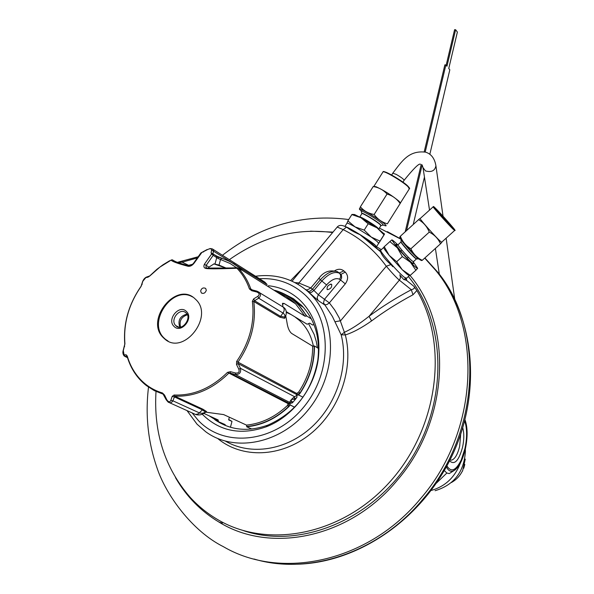 <?xml version="1.0" encoding="UTF-8"?>
<svg xmlns="http://www.w3.org/2000/svg" width="594" height="594" viewBox="0 0 594 594"><rect width="100%" height="100%" fill="white"/><g stroke="black" fill="none" stroke-linecap="round" stroke-linejoin="round"><path stroke-width="0.89" d="M446.829 473.047L436.404 483.13M450.007 459.956L451.433 460.172C454.9 459.155 457.647 454.492 459.674 446.191L460.677 434.444M449.658 460.654L450.104 461.323C454.833 465.043 458.999 460.276 462.607 447.03C464.152 439.486 464.204 433.115 462.771 427.918M464.679 421.146L465.562 423.953C467.114 430.888 466.921 439.04 464.976 448.418L461.271 459.949C455.88 470.708 451.098 472.683 446.911 465.889M444.305 470.537L446.777 472.995L449.213 473.604L455.398 469.706M446.398 466.832C447.913 470.025 449.829 471.495 452.153 471.242C457.744 469.587 462.169 462.065 465.414 448.678C467.797 436.813 467.664 427.212 465.013 419.861M462.318 471.213L462.578 470.693C460.008 475.883 456.266 479.841 451.351 482.551M392.805 266.684L390.911 264.568C385.603 260.038 382.157 255.791 380.591 251.834L379.009 249.859L380.769 251.024L379.061 249.94M344.75 226.299L345.344 226.537M406.452 278.452L406.422 280.286L414.07 286.471L416.862 290.518C448.567 343.726 438.743 426.678 390.859 480.769C343.228 535.135 267.515 549.829 216.862 519.097C206.883 513.142 197.973 505.873 190.132 497.289C164.679 467.872 153.326 432.306 156.073 390.607M405.464 278.267L406.4 280.294L403.66 279.425L399.717 274.859M390.911 264.568L386.293 266.238C392.129 273.099 396.488 277.74 399.361 280.16L411.315 289.724L412.993 294.765C397.698 302.97 383.895 311.694 371.584 320.916C361.553 327.955 352.791 332.625 345.314 334.934L341.164 334.816L332.425 316.483L323.515 302.843L324.369 299.443L340.607 280.019L339.568 279.262C335.989 277.561 331.652 279.447 326.559 284.92L318.332 294.743L329.358 302.895L326.997 304.536L324.576 304.826L318.013 300.416L317.144 297.676L318.332 294.743L313.914 290.451L311.36 292.434L309.066 292.515L318.013 300.416M414.07 286.471C414.976 287.912 414.055 288.996 411.315 289.724C395.708 298.054 381.608 306.92 369.037 316.312C359.437 323.93 351.232 329.247 344.431 332.269L341.164 334.816C349.109 365.585 337.08 403.905 311.62 427.145C286.182 450.43 250.675 455.791 225.638 441.238M229.343 259.682C261.768 236.798 296.198 227.747 332.633 232.544M380.464 251.678L359.964 234.675C353.712 231.964 349.302 229.462 346.733 227.16L345.389 226.552M331.63 284.274C332.091 287.266 330.635 289.063 327.264 289.649L327.175 289.59C326.693 286.605 328.148 284.808 331.526 284.207L331.63 284.274M187.043 410.632L197.03 424.19L205.762 431.786C235.165 453.452 282.878 443.273 309.897 407.759C337.229 372.52 337.021 320.864 311.115 294.654L307.967 291.617C293.087 278.764 275.609 273.641 255.539 276.232M192.129 412.934L198.218 420.352C223.953 448.01 273.893 443.057 303.081 407.848C332.677 373.025 332.254 318.778 303.98 293.963C291.357 282.915 276.514 277.821 259.43 278.69M202.287 414.204L202.858 414.812C220.07 431.459 241.179 435.461 266.179 426.819C292.612 416.832 314.367 388.528 318.258 359.028C321.094 334.214 314.775 314.382 299.309 299.539C290.511 291.661 280.227 287.058 268.466 285.729M305.94 289.53L308.345 291.535L310.395 291.001L312.503 289.181L313.914 290.451L321.8 281.036C328.311 273.968 334.043 271.295 338.996 273.017L340.6 274.138L338.743 272.579M334.853 270.649C338.164 268.748 341.164 268.822 343.844 270.886L345.263 272.119C348.374 275.542 348.381 279.455 345.292 283.865L329.358 302.895L334.749 310.046L339.278 317.976L345.314 334.934C354.098 368.555 339.419 410.803 310.187 434.125C281.021 457.573 241.981 458.776 217.664 438.476M337.221 227.057L343.169 229.626C360.187 237.971 374.562 250.171 386.293 266.238L340.585 320.775L335.001 321.748M346.614 227.086L343.169 229.626L297.921 284.229M310.766 288.001L312.503 289.181L320.374 279.774L326.559 284.92M310.811 287.949L298.604 282.907L294.936 282.581M292.048 281.177L297.208 274.911M290.637 280.561L303.445 267.441M416.862 290.518L412.993 294.765M400.059 275.245L400.467 277.71L399.599 279.848L369.037 316.312L371.584 320.916M214.835 419.706C230.524 430.405 248.299 432.165 268.169 424.992C295.448 412.756 311.984 391.231 317.783 360.409C320.426 337.897 315.013 319.55 301.529 305.368L293.317 298.648L283.776 293.711M294.119 299.19L287.333 295.634M218.399 421.643L225.178 425.43M317.389 347.78L316.335 341.676L314.159 334.422L308.576 323.619M310.506 231.155L333.004 232.098M376.551 246.762L381.289 249.636M410.06 275.497C453.059 325.965 449.42 420.255 397.171 480.375C349.94 537.874 270.664 554.247 219.038 522.119L222.327 523.143M175.49 477.635C186.256 496.324 200.772 511.152 219.038 522.119M311.375 318.911L306.779 316.001L297.542 303.579C291.015 297.104 283.368 292.664 274.606 290.273M302.784 306.675L292.33 299.005M284.073 295.359L280.405 294.26M251.834 429.039L246.688 426.789C262.162 425.282 276.232 418.555 288.907 406.615L288.58 406.556C276.017 418.347 262.08 424.992 246.762 426.492L246.51 425.111L223.648 414.59L205.606 412.139M294.572 407.269L290.162 404.952L288.907 406.615M318.555 348.507L314.441 345.938C314.62 362.719 309.823 378.504 300.067 393.302L298.544 394.958L302.985 397.193M217.538 419.913L216.728 419.305M224.926 425.326L225.215 424.621L218.347 421.621L209.311 415.897M201.871 252.45L194.238 262.993C192.345 265.473 190.288 266.572 188.075 266.283C177.977 263.61 172.312 261.56 171.087 260.15L159.897 267.1L149.74 276.024L147.899 277.227L145.864 277.584L142.894 281.148L141.09 286.412C128.712 304.321 123.322 323.455 124.926 343.8L123.3 350.698L124.101 354.922L126.106 354.767L127.272 356.073C129.93 365.162 134.311 372.958 140.399 379.447C146.54 385.892 153.898 390.399 162.481 392.983L164.538 395.055L166.81 399.762C168.421 402.145 169.75 402.383 170.805 400.467L172.171 396.391L174.064 395.01C193.421 395.782 211.234 388.238 227.502 372.364L230.487 371.688L235.684 373.039C238.61 373.292 239.657 372.03 238.84 369.268L236.509 364.486L238.157 363.595L237.934 362.243C251.069 342.931 256.363 322.691 253.794 301.522L279.997 317.255L284.593 318.317L285.736 316.186M285.796 316.053L286.991 322.601C287.741 327.806 289.285 331.407 291.609 333.412L312.659 346.168C312.756 362.444 308.086 377.754 298.663 392.114L296.696 393.428L236.65 361.427C249.658 342.307 254.9 322.267 252.368 301.314L253.66 298.879L257.87 296.295C259.83 294.594 259.489 293.169 256.838 292.025L251.708 290.718L249.413 288.914L250.802 288.996C247.973 280.903 243.8 273.968 238.291 268.206L241.261 270.077M282.944 306.868L282.521 303.319L284.147 303.467L305.012 316.238L306.779 316.001M211.768 248.686L213.001 249.354L213.521 250.772L212.934 253.853L218.147 257.076L221.777 258.331M216.32 255.969L230.309 261.679L240.169 268.176L242.359 270.389L238.291 268.213L231.14 268.458C218.503 268.896 210.321 268.933 206.601 268.577C204.039 268.273 203.304 266.825 204.403 264.233L211.605 253.987L212.934 253.853L213.246 255.116L211.605 253.987L211.078 252.858L211.605 249.97C211.464 248.559 210.15 248.403 207.655 249.51L200.787 253.059M205.524 412.088L206.556 411.575L203.014 409.266L174.71 396.153C194.26 396.941 212.258 389.322 228.69 373.292L230.145 373.166L289.063 403.304L288.58 406.556L287.444 405.494C275.148 417.033 261.501 423.574 246.51 425.111M218.347 421.621L218.176 419.965L203.876 413.409M227.502 372.364L288.135 403.638L287.444 405.494M206.311 290.303C205.212 293.154 203.549 294.008 201.307 292.864L200.638 290.956C201.544 288.179 203.222 287.34 205.673 288.424L206.311 290.303M163.38 337.734L164.56 338.818C183.39 356.393 214.865 316.142 195.493 299.242L195.188 298.953C176.737 280.398 144.275 320.01 163.38 337.734M236.509 364.486L236.65 361.427M226.307 268.146L219.03 265.11L214.063 263.847L208.917 267.137L208.472 268.102M192.746 264.233L187.823 265.548M186.984 314.1C180.027 316.008 177.621 320.366 179.759 327.19M192.575 296.978C172.683 284.793 146.8 322.252 164.174 338.135L165.355 339.226L164.56 338.818M168.132 341.112L165.355 339.226M162.481 392.983L166.231 399.829L168.124 402.071C170.01 403.296 171.599 402.881 172.899 400.816L174.71 396.153L174.064 395.01M164.538 395.055L163.974 395.181M172.171 396.391L174.25 396.829L202.094 409.704L205.405 412.036L206.556 411.575M230.487 371.688L230.145 373.166L235.246 374.472C239.545 374.628 241.275 372.572 240.422 368.287L238.157 363.595L296.48 394.461L300.067 393.302M252.368 301.314L253.794 301.522L254.574 300.72L280.309 316.223L284.83 317.114L285.588 316.505C287.006 311.991 286.189 308.835 283.138 307.046L281.95 306.304M253.66 298.879L254.574 300.72L258.687 298.173C260.803 296.139 260.996 294.186 259.266 292.315L257.024 291.171L251.975 289.872L250.802 288.996L252.361 289.954M251.708 290.718L251.967 289.857L251.121 289.412L251.7 289.775M284.593 318.317L284.949 315.436L283.665 313.446L258.687 298.173L257.87 296.295M312.659 346.168L314.174 346.05C314.337 362.659 309.608 378.296 299.985 392.968L298.663 392.114M286.293 311.657L307.143 324.235L309.66 323.158L312.674 325.037L313.929 324.502M194.238 262.993L193.488 263.328M188.075 266.283L188.825 265.77M201.448 252.829L200.869 252.97L193.599 263.157C191.84 265.221 190.258 266.09 188.847 265.77L189.226 265.845M189.159 265.837C179.351 263.268 173.864 261.315 172.691 259.979L171.339 259.957M174.369 261.004L172.238 259.816L171.087 260.113M147.899 277.227L148.99 276.544M142.204 284.066L141.832 284.823M124.562 346.688L124.547 346.124M123.3 350.698L123.24 350.297C122.535 352.502 122.899 354.447 124.324 356.148L127.131 356.437M126.106 354.767L127.109 356.363M228.742 419.513L231.979 421.384L228.638 419.899L229.343 417.203M230.45 427.264L231.979 421.384M288.135 403.638L289.946 403.452L290.05 404.848L294.617 407.224M235.684 373.039L235.246 374.472L289.768 402.457L292.248 401.67L292.352 402.881L290.013 403.489L289.768 402.457C289.983 400.95 291.595 399.034 294.594 396.703L240.422 368.287L238.84 369.268M298.544 394.958L296.71 395.389L296.696 393.428M294.245 399.287L294.594 396.703L296.777 395.426L296.97 397.379L294.245 399.287C290.86 399.168 290.191 399.955 292.248 401.67M296.176 398.396L292.701 402.502M274.547 290.585L274.688 290.585C288.469 294.513 299.086 303.022 306.519 316.112M211.078 252.858L219.186 257.462M215.035 263.885L216.736 257.581L216.402 256.044L212.815 253.787L217.901 256.95M213.246 255.116L211.575 254.024M204.403 264.233L206.14 265.407L213.179 255.353L218.169 258.516L230.071 263.469L236.561 267.723M240.169 268.176L238.743 268.488M236.924 267.79L238.261 268.184L236.902 267.701L231.222 267.968M206.601 268.577L207.024 268.035L205.932 267.523L206.14 265.407L208.917 267.137M231.14 268.458L231.185 267.968L207.336 268.087M236.961 268.154L236.902 267.701M221.74 258.338L220.537 259.504L219.03 265.11M218.295 257.128L218.169 258.516M211.605 249.97L267.129 284.563L264.924 282.165L212.645 249.086L210.165 248.537L207.655 249.51M267.129 284.563L263.031 280.962M203.022 251.96L203.519 251.967M188.64 265.318L182.15 262.184L177.769 262.518M196.978 258.026L182.15 262.184L182.492 261.093M195.656 414.501C199.072 415.518 202.354 414.775 205.494 412.258L202.331 413.32L199.784 413.075L172.899 400.816L170.805 400.467M186.048 312.912C180.004 306.95 169.513 319.921 175.779 325.616L178.757 327.138L175.779 325.616C169.52 319.928 179.982 306.964 186.033 312.897L186.033 312.897M180.554 327.101C179.061 320.975 181.319 316.877 187.34 314.805M375.705 246.733L375.898 246.428C378.096 246.562 363.654 236.464 353.2 230.583L347.096 227.405M383.301 225.2L382.157 223.634C377.843 219.743 362.362 210.41 361.375 211.093L359.793 209.608C355.888 205.331 378.348 218.302 384.645 223.983C386.679 225.802 386.627 226.299 384.474 225.49L383.412 225.029M361.746 213.387L361.278 211.323L362.236 209.734M361.761 213.454L361.924 213.565C362.763 212.986 376.113 221.042 379.856 224.398L380.851 225.742L378.801 228.994M384.474 234.125L377.153 227.962L383.976 234.808L384.466 234.214L378.742 243.31L376.915 241.283L371.235 237.058L380.012 241.097L378.742 243.31M377.153 227.962L360.766 217.656L354.507 214.501L351.848 214.59L360.766 217.656M351.997 214.434L354.507 214.501M361.026 217.798L368.198 223.767L376.9 227.784M351.848 214.59L347.876 220.879L355.101 226.908L364.204 230.108L371.235 237.058L355.101 226.908C350.549 224.354 347.854 223.092 347.007 223.121L347.876 220.879M368.198 223.767L364.204 230.108M383.976 234.808L380.012 241.097M345.968 226.804C350.438 228.341 369.253 240.035 374.755 244.713L376.462 246.792L375.75 246.659M381.155 225.675L380.145 224.302C376.329 220.879 362.711 212.667 361.85 213.261L361.872 213.647M359.496 209.066L360.38 206.831C363.936 210.959 368.532 213.506 374.153 214.479C377.584 219.201 381.987 222.312 387.37 223.812L400.156 203.512C396.814 198.79 392.448 195.634 387.043 194.052C383.405 189.954 378.801 187.452 373.232 186.553L373.589 186.627M360.38 206.831L373.195 186.553M373.804 186.575L375.839 186.635C383.984 190.392 391.706 195.248 398.997 201.21L400.423 203.007M387.37 223.812L400.156 203.512M374.153 214.479L387.043 194.052M419.097 259.103L417.627 258.19C413.365 254.633 401.017 240.637 401.113 239.486L401.217 239.389M400.995 241.951L400.995 242.04C400.905 243.043 411.545 255.116 415.243 258.19L416.528 258.939M397.839 244.899C394.319 241.446 392.315 239.783 391.802 239.909L397.46 248.017L410.543 262.392C414.79 266.639 417.144 268.629 417.612 268.362L417.627 268.339M413.253 261.902L417.649 268.28M397.46 248.017L402.338 256.586L410.328 262.177M410.543 262.392L415.911 270.255L417.612 268.362M391.78 239.924L389.872 241.595L397.267 247.772M389.872 241.595L384.266 246.696L389.167 255.338L396.673 261.716L402.227 269.721L410.283 275.341L409.504 275.69L407.336 274.473L402.227 269.721L389.167 255.338C385.692 251.106 383.85 248.492 383.642 247.498L380.606 250.26C380.234 252.094 397.987 272.342 404.269 277.242L406.489 278.252L409.266 275.75M383.642 247.483L384.266 246.696M402.338 256.586L396.673 261.716M415.911 270.255L410.283 275.341M416.847 258.895L415.54 258.19C411.776 255.056 400.913 242.746 401.009 241.721L401.009 241.624M421.629 260.558L422.245 260.328C417.062 257.803 413.276 253.95 410.892 248.775C405.932 245.864 402.42 241.676 400.356 236.226L399.762 237.013C399.324 238.068 414.449 255.242 419.646 259.585L421.376 260.476M419.787 218.599L418.577 219.669C423.544 222.49 427.108 226.648 429.262 232.128C434.466 234.756 438.216 238.647 440.503 243.815L441.795 242.367L440.132 241.045C435.372 236.739 420.946 220.582 420.196 218.726L419.772 218.592M400.356 236.226L418.577 219.669M422.245 260.328L440.503 243.815M410.892 248.775L429.262 232.128M449.599 224.495L437.919 211.442L449.599 224.495M406.556 230.591L422.148 164.924M425.207 152.042L445.901 64.895L446.963 66.224L455.62 29.73L457.38 32.083L448.767 68.473L449.821 69.788L429.833 154.299M424.458 177.034L413.224 224.532M405.197 231.831L421.213 164.427M424.213 151.812L444.876 64.85L445.901 64.895M455.62 29.73L454.596 29.7L446.168 65.229M460.328 463.231C454.781 477.465 445.069 486.538 431.177 490.458M465.31 449.153L465.399 451.232C464.174 471.807 454.061 484.979 435.06 490.726M462.563 471.042L465.273 459.103M243.57 530.687C299.369 549.472 371.703 520.596 410.031 460.684C448.641 400.943 446.183 321.911 408.375 276.552M345.292 283.865L340.607 280.019L341.647 277.985L341.505 275.43L340.748 274.235L337.258 271.577M307.714 291.305L309.066 292.515M308.68 291.55L306.467 290.303M343.844 270.886L339.323 272.988L338.469 272.371M345.263 272.119L340.867 274.406L337.57 271.77C332.618 270.04 326.886 272.705 320.374 279.774L318.911 278.274M339.568 279.262L340.607 277.227L340.6 275.059L339.827 273.641L337.57 271.77C329.863 269.498 323.633 271.681 318.881 278.304L310.788 287.971C307.915 289.738 306.356 290.317 306.118 289.716L311.115 294.654M375.764 247.037L375.23 246.584M313.402 346.25C311.308 335.803 306.712 327.257 299.621 320.612L294.802 316.788M291.105 314.56L286.412 312.422M330.197 284.207L331.593 284.244M148.589 386.419C145.122 414.723 147.973 441.995 157.143 468.235C165.823 494.498 191.892 531.014 223.47 546.725C281.311 580.65 368.414 562.006 420.552 498.656C478.69 431.808 482.87 327.153 435.744 270.411L424.71 258.108M387.347 231.63L400.98 239.078M424.784 258.041L437.637 272.059C484.667 328.66 480.539 432.981 422.601 499.591C378.608 552.598 309.066 575.638 253.957 559.006M424.896 257.937L437.637 272.059C474.977 318.904 481.667 393.451 451.856 456.177C422.074 518.926 358.865 562.555 297.223 564.218M277.598 292.493L285.84 296.354L293.288 301.678L295.552 303.764L305.012 316.238M163.001 394.097L154.269 390.607L146.399 385.588C137.132 378.274 130.725 368.584 127.161 356.526L127.272 356.073M249.413 288.914C246.584 280.828 242.411 273.916 236.887 268.184L236.85 267.708M226.284 268.146L213.81 263.877M192.471 264.486L188.246 265.644M173.997 326.366C166.446 319.461 179.395 303.935 186.419 311.471C194.097 318.339 180.992 334.028 173.997 326.366M166.81 399.762L166.231 399.836M256.838 292.025L257.024 291.157L251.967 289.857M279.997 317.255L282.996 312.979C284.533 310.788 284.578 308.813 283.138 307.046L257.024 291.157M284.147 303.467L282.358 304.239M218.421 421.332L210.491 416.439M145.864 277.584L147.438 276.908M142.894 281.148L142.523 281.898M188.847 265.77C181.333 264.078 175.802 262.095 172.253 259.816L169.476 260.84L163.023 264.753L156.875 269.334L149.725 275.92L146.265 277.168C144.684 278.014 143.473 279.462 142.634 281.504L141.045 286.345C128.601 304.328 123.181 323.574 124.785 344.082L123.285 350.141M124.101 354.922L125.312 356.563L127.487 357.603M207.128 249.532L201.7 252.495M203.014 409.266L198.389 413.818L195.649 414.501L169.535 402.71M378.772 229.121L377.702 227.814C373.945 224.48 360.603 216.416 359.771 216.973L361.924 213.565M382.848 172.163L383.033 171.866C384.452 170.641 403.155 181.749 408.093 186.768L409.288 188.899L400.408 202.992M384.273 171.748C387.682 172.089 403.66 181.861 408.004 186.264M416.387 259.006L413.476 261.642L412.184 260.959C408.472 257.907 397.832 245.834 397.95 244.802L400.995 242.04M398.091 244.676L396.198 245.062C396.428 246.517 407.989 259.6 411.924 262.793L413.276 263.573L413.357 261.768M397.096 245.174C391.483 240.525 406.333 258.197 411.939 262.808C413.372 264.003 413.736 264.011 413.045 262.838M453.185 229.239L454.707 230.413C455.591 230.806 455.108 230.234 453.274 228.712C449.019 224.71 435.164 209.066 435.328 209.014C433.887 207.031 433.145 206.289 433.093 206.786C433.33 207.841 448.381 224.658 453.185 229.239M453.252 228.683C460.595 235.87 441.936 214.486 435.276 208.063C427.509 200.401 446.547 222.253 453.252 228.683M433.264 206.742L420.121 218.57M435.907 165.704L435.922 165.8C434.927 170.812 431.444 172.52 425.497 170.923L423.017 167.649L422.104 164.85M392.797 173.188L396.235 174.384C401.269 177.324 403.89 179.306 404.098 180.338L402.932 182.18M449.68 460.602L450.104 461.323M450.029 459.919L451.433 460.172M464.805 464.434L463.743 468.272M406.727 279.885L406.222 280.331M359.964 234.675L370.701 242.619L380.591 251.834M346.733 227.16L346.554 227.079C344.305 226.284 340.325 223.834 337.37 226.878L297.267 274.836M308.754 291.543L306.601 290.332M317.783 360.409L318.258 359.028M268.169 424.992L266.179 426.819M401.15 239.308L379.373 228.089M348.715 219.542C302.94 213.536 260.833 225.453 222.408 255.301M303.512 307.477L297.542 303.579M221.755 258.331L227.383 260.343L234.021 263.766L238.944 267.196L242.359 270.389L295.552 303.764C290.325 298.685 284.333 294.921 277.569 292.478M201.307 292.864L202.094 293.325M127.502 357.662L125.171 356.556M207.039 268.028L206.638 267.961M201.678 252.495L200.869 252.97M197.847 256.831L177.354 262.355M186.204 313.068C192.248 317.887 181.705 331.957 176.062 325.883L178.222 327.027M405.554 278.185L403.942 279.64M380.858 250.95L380.286 251.462M381.289 225.475L382.744 225.133M384.132 233.539L384.459 234.147M344.951 226.373L347.007 223.121M376.596 246.577L378.601 243.392M375.839 186.635L373.232 186.553M400.029 202.279L400.467 203.103M373.953 186.234L383.033 171.866C382.402 169.283 403.482 181.252 408.1 186.353C409.504 187.904 409.957 188.684 409.466 188.692M400.995 242.018L401.113 239.456M416.869 258.873L418.584 258.947M407.254 258.264L408.353 257.269M400.839 251.203L401.945 250.2M441.743 242.144L454.61 230.502M446.131 238.179L454.759 299.391M391.632 175.03L392.879 173.054C402.183 160.907 408.865 150.185 425.601 152.153C431.251 153.92 434.689 158.464 435.922 165.8L443.035 216.209M420.344 164.182C418.926 163.305 413.543 168.651 404.18 180.205M423.032 167.76L429.507 210.046M435.387 248.448L439.337 274.25"/></g></svg>
